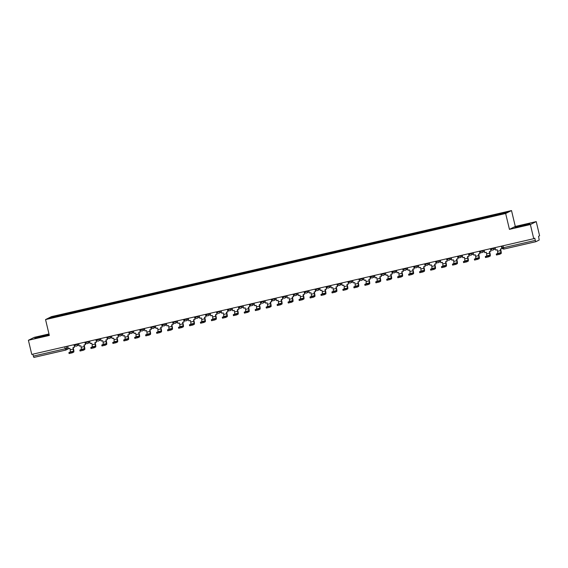 <?xml version="1.0" encoding="UTF-8"?>
<svg xmlns="http://www.w3.org/2000/svg" width="568" height="568" viewBox="0 0 568 568"><rect width="100%" height="100%" fill="white"/><g stroke="black" fill="none" stroke-linecap="round" stroke-linejoin="round"><path stroke-width="0.85" d="M48.976 333.956L34.258 337.349L28.4 340.267L31.772 354.425L533.742 238.695L530.37 224.537L536.227 221.612L515.297 226.44L511.512 210.572L51.411 316.653L45.554 319.578L505.655 213.497L509.439 229.358L530.37 224.537M536.227 221.612L539.6 235.777L538.563 236.288L539.195 240.037L535.88 241.691L504.057 249.025L503.482 247.719L535.304 240.385L535.865 241.691L504.05 249.025A1.463 1.463 0 0 1 502.297 247.939L503.482 247.719L503.021 245.774M28.4 340.267L49.331 335.439L45.554 319.578M69.097 348.454L66.044 349.973A1.463 1.441 -116.5 0 1 65.732 350.087L33.895 357.428L33.334 356.115L65.157 348.78L68.089 347.694M32.873 354.176L33.334 356.115M535.304 240.385L534.779 238.177L533.742 238.695M496.396 215.109L496.361 214.59L508.161 211.864L506.195 212.851L494.117 215.705L60.428 315.701L48.905 318.279L50.872 317.299L62.672 314.58L62.714 315.169M496.361 214.59L62.672 314.58M511.512 210.572L505.655 213.497M515.297 226.44L509.439 229.358M514.977 227.47L529.845 223.7L514.977 227.47M49.111 334.516L34.783 338.187L49.146 334.659M63.098 315.084L62.949 314.445M51.383 317.711L50.872 317.299M495.09 247.605L495.679 250.097L497.227 249.742L497.589 251.269L497.731 253.349L496.255 254.095L499.435 253.349L499.655 254.272L496.496 255.004M501.338 246.164L501.935 248.656L500.387 249.011L500.891 252.625L499.435 253.349M501.935 248.656L501.501 246.129M499.655 254.272L501.111 253.548A2.925 0.511 77 0 0 500.905 250.467L500.55 248.976M526.415 224.885L518.3 226.802M515.708 227.328L529.298 223.969M46.221 335.596L38.106 337.513M35.514 338.038L49.104 334.68M484.128 250.133L484.724 252.625L486.265 252.27L486.634 253.797L486.776 255.877L485.292 256.622L488.48 255.877L488.7 256.8L485.534 257.531M490.383 248.692L490.972 251.184L489.431 251.539L489.935 255.146L488.48 255.877M490.823 249.835L491.355 249.714M490.972 251.184L490.539 248.656M488.7 256.8L490.156 256.076A2.925 0.511 77 0 0 489.943 252.994L489.588 251.503M473.172 252.661L473.762 255.153L475.31 254.798L475.672 256.324L475.814 258.404L474.337 259.15L477.518 258.404L477.738 259.327L474.557 260.073L474.337 259.15M479.42 251.219L480.017 253.711L478.469 254.066L478.98 257.673L477.518 258.404M479.868 252.362L480.4 252.235M480.017 253.711L479.584 251.177M477.738 259.327L479.2 258.603A2.925 0.511 77 0 0 478.987 255.522L478.632 254.031M462.21 255.188L462.806 257.68L464.354 257.325L464.716 258.852L464.858 260.932L463.374 261.678L466.562 260.932L466.782 261.855L463.623 262.579M468.465 253.747L469.061 256.239L467.514 256.594L468.018 260.201L466.562 260.932M468.905 254.89L469.438 254.762M469.061 256.239L468.628 253.704M466.782 261.855L468.238 261.124A2.925 0.511 77 0 0 468.032 258.049L467.677 256.558M451.255 257.709L451.851 260.208L453.392 259.846L453.761 261.379L453.903 263.46L452.419 264.198L455.6 263.453L455.82 264.383L452.66 265.107M457.503 256.267L458.099 258.767L456.551 259.122L457.062 262.728L455.6 263.453M457.95 257.411L458.482 257.29M458.099 258.767L457.666 256.232M455.82 264.383L457.283 263.651A2.925 0.511 77 0 0 457.07 260.577L456.715 259.086M440.299 260.236L440.889 262.728L442.436 262.373L442.799 263.907L442.941 265.98L441.464 266.726L444.645 265.98L444.865 266.91L441.705 267.635M446.547 258.795L447.144 261.287L445.596 261.649L446.1 265.256L444.645 265.98M446.988 259.938L447.527 259.817M447.144 261.287L446.711 258.76M444.865 266.91L446.32 266.179A2.925 0.511 77 0 0 446.114 263.098L445.759 261.607M429.337 262.764L429.933 265.256L431.474 264.901L431.843 266.435L431.985 268.508L430.501 269.253L433.682 268.508L433.909 269.431L430.743 270.162M435.592 261.323L436.181 263.815L434.641 264.17L435.145 267.784L433.682 268.508M436.032 262.466L436.565 262.345M436.181 263.815L435.748 261.287M433.909 269.431L435.365 268.707A2.925 0.511 77 0 0 435.152 265.625L434.797 264.134M418.382 265.291L418.971 267.784L420.519 267.429L420.881 268.955L421.023 271.035L419.546 271.781L422.727 271.035L422.947 271.958L419.787 272.69M424.63 263.85L425.226 266.342L423.678 266.697L424.19 270.311L422.727 271.035M425.077 264.993L425.61 264.873M425.226 266.342L424.793 263.815M422.947 271.958L424.41 271.234A2.925 0.511 77 0 0 424.197 268.153L423.842 266.662M407.419 267.819L408.016 270.311L409.563 269.956L409.926 271.483L410.068 273.563L408.584 274.308L411.772 273.563L411.992 274.486L408.804 275.231L408.584 274.308M413.674 266.378L414.271 268.87L412.723 269.225L413.227 272.832L411.772 273.563M414.115 267.521L414.647 267.4M414.271 268.87L413.838 266.342M411.992 274.486L413.447 273.762A2.925 0.511 77 0 0 413.241 270.68L412.886 269.189M396.464 270.347L397.06 272.839L398.601 272.484L398.97 274.01L399.105 276.091L397.628 276.836L400.809 276.091L401.029 277.014L397.87 277.745M402.712 268.905L403.308 271.397L401.761 271.752L402.272 275.359L400.809 276.091M403.159 270.048L403.692 269.921M403.308 271.397L402.875 268.863M401.029 277.014L402.492 276.289A2.925 0.511 77 0 0 402.279 273.208L401.924 271.717M385.509 272.874L386.098 275.366L387.646 275.004L388.008 276.538L388.15 278.618L386.673 279.364L389.854 278.611L390.074 279.541L386.915 280.265M391.757 271.426L392.353 273.925L390.805 274.28L391.309 277.887L389.854 278.611M392.197 272.576L392.736 272.448M392.353 273.925L391.92 271.39M390.074 279.541L391.529 278.81A2.925 0.511 77 0 0 391.324 275.736L390.969 274.245M374.546 275.395L375.143 277.894L376.683 277.532L377.053 279.065L377.195 281.146L375.711 281.884L378.891 281.139L379.112 282.069L375.952 282.793M380.801 273.954L381.391 276.453L379.85 276.808L380.354 280.414L378.891 281.139M381.242 275.097L381.774 274.976M381.391 276.453L380.958 273.918M379.112 282.069L380.574 281.337A2.925 0.511 77 0 0 380.361 278.256L380.006 276.765M363.591 277.922L364.18 280.414L365.728 280.059L366.09 281.593L366.232 283.666L364.755 284.412L367.936 283.666L368.156 284.589L364.997 285.321M369.839 276.481L370.435 278.973L368.888 279.335L369.392 282.942L367.936 283.666M370.286 277.624L370.819 277.503M370.435 278.973L370.002 276.446M368.156 284.589L369.619 283.865A2.925 0.511 77 0 0 369.406 280.784L369.051 279.293M352.629 280.45L353.225 282.942L354.773 282.587L355.135 284.114L355.277 286.194L353.793 286.939L356.981 286.194L357.201 287.117L354.034 287.848M358.884 279.009L359.473 281.501L357.932 281.856L358.436 285.47L356.981 286.194M359.324 280.152L359.856 280.031M359.473 281.501L359.047 278.973M357.201 287.117L358.656 286.393A2.925 0.511 77 0 0 358.451 283.311L358.096 281.82M341.673 282.978L342.27 285.47L343.81 285.115L344.18 286.641L344.314 288.721L342.838 289.467L346.019 288.721L346.239 289.644L343.058 290.39L342.838 289.467M347.921 281.536L348.518 284.028L346.97 284.383L347.481 287.99L346.019 288.721M348.369 282.679L348.901 282.559M348.518 284.028L348.085 281.501M346.239 289.644L347.701 288.92A2.925 0.511 77 0 0 347.488 285.839L347.133 284.348M330.711 285.505L331.307 287.997L332.855 287.642L333.217 289.169L333.359 291.249L331.882 291.995L335.063 291.249L335.283 292.172L332.124 292.903M336.966 284.064L337.562 286.556L336.015 286.911L336.519 290.518L335.063 291.249M337.406 285.207L337.946 285.079M337.562 286.556L337.129 284.021M335.283 292.172L336.739 291.448A2.925 0.511 77 0 0 336.533 288.366L336.178 286.875M319.756 288.033L320.352 290.525L321.893 290.17L322.262 291.696L322.404 293.777L320.92 294.522L324.101 293.777L324.321 294.7L321.161 295.424M326.011 286.591L326.6 289.084L325.059 289.439L325.563 293.045L324.101 293.777M326.451 287.735L326.983 287.607M326.6 289.084L326.167 286.549M324.321 294.7L325.784 293.968A2.925 0.511 77 0 0 325.57 290.894L325.216 289.403M308.8 290.553L309.39 293.053L310.937 292.69L311.299 294.224L311.441 296.304L309.965 297.043L313.145 296.297L313.366 297.227L310.206 297.951M315.048 289.112L315.645 291.611L314.097 291.966L314.601 295.573L313.145 296.297M315.496 290.255L316.028 290.134M315.645 291.611L315.212 289.076M313.366 297.227L314.821 296.496A2.925 0.511 77 0 0 314.615 293.422L314.26 291.931M297.838 293.081L298.434 295.573L299.982 295.218L300.344 296.752L300.486 298.832L299.002 299.57L302.19 298.825L302.41 299.755L299.244 300.479M304.093 291.64L304.682 294.132L303.142 294.494L303.646 298.101L302.19 298.825M304.533 292.783L305.066 292.662M304.682 294.132L304.256 291.604M302.41 299.755L303.866 299.024A2.925 0.511 77 0 0 303.66 295.942L303.305 294.451M286.883 295.608L287.472 298.101L289.02 297.746L289.382 299.279L289.524 301.352L288.047 302.098L291.228 301.352L291.448 302.275L288.288 303.007M293.131 294.167L293.727 296.659L292.179 297.014L292.69 300.628L291.228 301.352M293.578 295.31L294.11 295.19M293.727 296.659L293.294 294.132M291.448 302.275L292.911 301.551A2.925 0.511 77 0 0 292.697 298.47L292.342 296.979M275.92 298.136L276.517 300.628L278.064 300.273L278.426 301.8L278.569 303.88L277.092 304.625L280.272 303.88L280.493 304.803L277.312 305.548L277.092 304.625M282.175 296.695L282.772 299.187L281.224 299.542L281.728 303.156L280.272 303.88M282.615 297.838L283.155 297.717M282.772 299.187L282.339 296.659M280.493 304.803L281.948 304.079A2.925 0.511 77 0 0 281.742 300.997L281.387 299.506M266.151 307.132L269.31 306.408L269.53 307.331L266.349 308.076L266.129 307.153L267.613 306.408L267.471 304.327L267.102 302.801L265.561 303.156L264.965 300.664M271.22 299.222L271.809 301.714L270.269 302.07L270.773 305.676L269.31 306.408M271.66 300.365L272.193 300.245M271.809 301.714L271.376 299.187M269.53 307.331L270.993 306.606A2.925 0.511 77 0 0 270.78 303.525L270.425 302.034M254.01 303.191L254.599 305.683L256.147 305.328L256.509 306.855L256.651 308.935L255.174 309.681L258.355 308.935L258.575 309.858L255.415 310.589M260.258 301.75L260.854 304.242L259.306 304.597L259.81 308.204L258.355 308.935M260.705 302.893L261.237 302.765M260.854 304.242L260.421 301.707M258.575 309.858L260.03 309.134A2.925 0.511 77 0 0 259.825 306.053L259.469 304.562M243.047 305.719L243.644 308.211L245.191 307.849L245.554 309.382L245.696 311.463L244.212 312.208L247.399 311.456L247.62 312.386L244.453 313.11M249.302 304.27L249.892 306.77L248.351 307.125L248.855 310.731L247.399 311.456M249.742 305.421L250.275 305.293M249.892 306.77L249.459 304.235M247.62 312.386L249.075 311.654A2.925 0.511 77 0 0 248.869 308.58L248.507 307.089M232.092 308.239L232.681 310.739L234.229 310.376L234.591 311.91L234.733 313.99L233.256 314.729L236.437 313.983L236.657 314.913L233.498 315.638M238.34 306.798L238.936 309.297L237.388 309.652L237.9 313.259L236.437 313.983M238.787 307.941L239.32 307.82M238.936 309.297L238.503 306.763M236.657 314.913L238.12 314.182A2.925 0.511 77 0 0 237.907 311.101L237.552 309.61M221.129 310.767L221.726 313.259L223.274 312.904L223.636 314.438L223.778 316.511L222.294 317.256L225.482 316.511L225.702 317.434L222.542 318.165M227.385 309.326L227.981 311.818L226.433 312.18L226.937 315.787L225.482 316.511M227.825 310.469L228.357 310.348M227.981 311.818L227.548 309.29M225.702 317.434L227.157 316.71A2.925 0.511 77 0 0 226.951 313.628L226.596 312.137M210.174 313.295L210.771 315.787L212.311 315.432L212.68 316.958L212.822 319.038L211.339 319.784L214.519 319.038L214.739 319.961L211.58 320.693M216.429 311.853L217.019 314.345L215.478 314.7L215.982 318.314L214.519 319.038M216.869 312.996L217.402 312.876M217.019 314.345L216.585 311.818M214.739 319.961L216.202 319.237A2.925 0.511 77 0 0 215.989 316.156L215.634 314.665M200.405 322.297L203.564 321.566L203.784 322.489L200.603 323.235L200.383 322.312L201.86 321.566L201.718 319.486L201.356 317.959L199.808 318.314L199.219 315.822M205.467 314.381L206.063 316.873L204.516 317.228L205.02 320.835L203.564 321.566M205.907 315.524L206.447 315.403M206.063 316.873L205.63 314.345M203.784 322.489L205.24 321.765A2.925 0.511 77 0 0 205.034 318.683L204.679 317.192M188.256 318.35L188.853 320.842L190.394 320.487L190.763 322.013L190.905 324.094L189.421 324.839L192.609 324.094L192.829 325.017L189.662 325.748M194.512 316.909L195.101 319.401L193.56 319.756L194.064 323.362L192.609 324.094M194.952 318.052L195.484 317.924M195.101 319.401L194.668 316.866M192.829 325.017L194.284 324.292A2.925 0.511 77 0 0 194.071 321.211L193.716 319.72M177.301 320.877L177.891 323.369L179.438 323.014L179.8 324.541L179.942 326.621L178.466 327.367L181.646 326.621L181.866 327.544L178.707 328.269M183.549 319.436L184.146 321.928L182.598 322.283L183.109 325.89L181.646 326.621M183.996 320.579L184.529 320.451M184.146 321.928L183.712 319.394M181.866 327.544L183.329 326.813A2.925 0.511 77 0 0 183.116 323.739L182.761 322.248M166.339 323.398L166.935 325.897L168.483 325.535L168.845 327.069L168.987 329.149L167.503 329.887L170.691 329.142L170.911 330.072L167.752 330.796M172.594 321.957L173.19 324.456L171.642 324.811L172.147 328.418L170.691 329.142M173.034 323.107L173.567 322.979M173.19 324.456L172.757 321.921M170.911 330.072L172.367 329.341A2.925 0.511 77 0 0 172.161 326.266L171.806 324.775M155.383 325.925L155.98 328.418L157.521 328.063L157.89 329.596L158.032 331.676L156.548 332.415L159.729 331.669L159.949 332.599L156.789 333.324M161.631 324.484L162.228 326.976L160.68 327.338L161.191 330.945L159.729 331.669M162.079 325.627L162.611 325.507M162.228 326.976L161.795 324.449M159.949 332.599L161.411 331.868A2.925 0.511 77 0 0 161.198 328.787L160.843 327.296M144.428 328.453L145.017 330.945L146.565 330.59L146.927 332.124L147.069 334.197L145.593 334.942L148.773 334.197L148.993 335.12L145.834 335.851M150.676 327.012L151.273 329.504L149.725 329.859L150.229 333.473L148.773 334.197M151.116 328.155L151.656 328.034M151.273 329.504L150.839 326.976M148.993 335.12L150.449 334.396A2.925 0.511 77 0 0 150.243 331.314L149.888 329.823M133.466 330.981L134.062 333.473L135.603 333.118L135.972 334.644L136.114 336.725L134.63 337.47L137.811 336.725L138.038 337.648L134.85 338.393L134.63 337.47M139.721 329.539L140.31 332.031L138.769 332.386L139.274 336L137.811 336.725M140.161 330.683L140.694 330.562M140.31 332.031L139.877 329.504M138.038 337.648L139.494 336.923A2.925 0.511 77 0 0 139.281 333.842L138.926 332.351M122.511 333.508L123.1 336L124.648 335.645L125.01 337.172L125.152 339.252L123.675 339.998L126.856 339.252L127.076 340.175L123.916 340.906M128.758 332.067L129.355 334.559L127.807 334.914L128.318 338.521L126.856 339.252M129.206 333.21L129.738 333.089M129.355 334.559L128.922 332.031M127.076 340.175L128.538 339.451A2.925 0.511 77 0 0 128.325 336.37L127.97 334.879M111.548 336.036L112.144 338.528L113.692 338.173L114.054 339.7L114.196 341.78L112.712 342.525L115.9 341.78L116.121 342.703L112.954 343.434M117.803 334.595L118.4 337.087L116.852 337.442L117.356 341.048L115.9 341.78M118.243 335.738L118.776 335.61M118.4 337.087L117.966 334.552M116.121 342.703L117.576 341.979A2.925 0.511 77 0 0 117.37 338.897L117.015 337.406M100.593 338.563L101.189 341.056L102.73 340.701L103.099 342.227L103.234 344.307L101.757 345.053L104.938 344.3L105.158 345.23L101.999 345.955M106.841 337.122L107.437 339.614L105.889 339.969L106.401 343.576L104.938 344.3M107.288 338.265L107.821 338.137M107.437 339.614L107.004 337.08M105.158 345.23L106.621 344.499A2.925 0.511 77 0 0 106.408 341.425L106.053 339.934M89.637 341.084L90.227 343.583L91.775 343.221L92.137 344.755L92.279 346.835L90.802 347.573L93.983 346.828L94.203 347.758L91.043 348.482M95.886 339.643L96.482 342.142L94.934 342.497L95.438 346.104L93.983 346.828M96.326 340.786L96.865 340.665M96.482 342.142L96.049 339.607M94.203 347.758L95.658 347.027A2.925 0.511 77 0 0 95.452 343.945L95.097 342.454M78.675 343.612L79.272 346.104L80.812 345.749L81.181 347.282L81.323 349.356L79.84 350.101L83.02 349.356L83.24 350.279L80.081 351.01M84.93 342.17L85.519 344.662L83.979 345.024L84.483 348.631L83.02 349.356M85.37 343.313L85.903 343.193M85.519 344.662L85.086 342.135M83.24 350.279L84.703 349.554A2.925 0.511 77 0 0 84.49 346.473L84.135 344.982M67.72 346.139L68.309 348.631L69.857 348.276L70.219 349.81L70.361 351.883L68.884 352.629L72.065 351.883L72.285 352.806L69.104 353.552L68.884 352.629M73.968 344.698L74.564 347.19L73.016 347.545L73.52 351.159L72.065 351.883M74.415 345.841L74.948 345.72M74.564 347.19L74.131 344.662M72.285 352.806L73.748 352.082A2.925 0.511 77 0 0 73.535 349L73.18 347.51M74.493 344.577L74.585 345.053L75.778 344.833L78.711 343.746M77.305 343.931L77.411 344.393A1.463 1.441 63.5 0 1 76.346 346.139A1.463 1.441 -116.5 0 1 74.607 345.06M88.26 341.404L88.374 341.865A1.463 1.441 63.5 0 1 87.309 343.612A1.463 1.441 -116.5 0 1 85.569 342.532L85.434 342.057L85.541 342.525L86.734 342.305L89.666 341.219M96.411 339.522L96.503 339.998L97.689 339.778L100.621 338.691M99.222 338.876L99.329 339.337A1.463 1.441 63.5 0 1 98.264 341.084A1.463 1.441 -116.5 0 1 96.524 340.005M107.373 336.994L107.458 337.47L108.651 337.25L111.584 336.164M110.178 336.348L110.291 336.81A1.463 1.441 63.5 0 1 109.226 338.556A1.463 1.441 -116.5 0 1 107.487 337.477M121.14 333.821L121.247 334.282A1.463 1.441 63.5 0 1 120.182 336.029A1.463 1.441 -116.5 0 1 118.442 334.95L118.307 334.474L118.435 334.928L119.607 334.722L122.539 333.636M129.284 331.946L129.376 332.422L130.569 332.195L133.501 331.116M132.096 331.293L132.209 331.755A1.463 1.441 63.5 0 1 131.137 333.501A1.463 1.441 -116.5 0 1 129.397 332.422M140.246 329.419L140.332 329.894L141.524 329.667L144.457 328.588M143.051 328.773L143.164 329.227A1.463 1.441 63.5 0 1 142.099 330.974A1.463 1.441 -116.5 0 1 140.36 329.901M154.013 326.245L154.12 326.706A1.463 1.441 63.5 0 1 153.055 328.453A1.463 1.441 -116.5 0 1 151.315 327.374L151.18 326.898L151.294 327.367L152.48 327.147L155.412 326.06M162.164 324.363L162.249 324.839L163.442 324.619L166.374 323.533M164.968 323.717L165.082 324.179A1.463 1.441 63.5 0 1 164.017 325.925A1.463 1.441 -116.5 0 1 162.278 324.846M173.119 321.836L173.212 322.312L174.397 322.091L177.33 321.005M175.931 321.19L176.037 321.651A1.463 1.441 63.5 0 1 174.972 323.398A1.463 1.441 -116.5 0 1 173.233 322.319M186.886 318.662L187 319.124A1.463 1.441 63.5 0 1 186.247 320.757A1.463 1.463 0 0 1 184.167 319.784L184.053 319.315L184.188 319.77L185.36 319.564L188.292 318.478M195.037 316.788L195.122 317.264L196.315 317.036L199.247 315.95M197.849 316.135L197.955 316.596A1.463 1.441 63.5 0 1 196.89 318.343A1.463 1.441 -116.5 0 1 195.151 317.264M205.992 314.26L206.085 314.736L207.27 314.509L210.203 313.429M208.804 313.614L208.91 314.069A1.463 1.441 63.5 0 1 207.845 315.815A1.463 1.441 -116.5 0 1 206.106 314.736M219.759 311.086L219.873 311.541A1.463 1.441 63.5 0 1 219.12 313.181A1.463 1.463 0 0 1 217.04 312.208L216.933 311.74L217.04 312.208L218.233 311.988L221.165 310.902M227.91 309.205L228.016 309.666L229.188 309.461L232.12 308.374M230.722 308.559L230.828 309.02A1.463 1.441 63.5 0 1 229.763 310.767A1.463 1.441 -116.5 0 1 228.024 309.688M238.865 306.677L238.958 307.153L240.15 306.933L243.083 305.847M241.677 306.031L241.791 306.493A1.463 1.441 63.5 0 1 240.718 308.239A1.463 1.441 -116.5 0 1 238.986 307.16M252.639 303.504L252.746 303.965A1.463 1.441 63.5 0 1 251.993 305.598A1.463 1.463 0 0 1 249.92 304.625L249.806 304.157L249.934 304.611L251.106 304.405L254.038 303.319M260.783 301.629L260.875 302.105L262.068 301.878L264.993 300.791M263.595 300.976L263.701 301.438A1.463 1.441 63.5 0 1 262.636 303.184A1.463 1.441 -116.5 0 1 260.897 302.105A1.463 1.463 0 0 0 262.956 303.071L265.263 301.92M271.745 299.102L271.831 299.577L273.023 299.35L275.956 298.271M274.55 298.449L274.663 298.91A1.463 1.441 63.5 0 1 273.599 300.657A1.463 1.441 -116.5 0 1 271.859 299.577M285.512 295.928L285.619 296.382A1.463 1.441 63.5 0 1 284.866 298.022A1.463 1.463 0 0 1 282.793 297.05L282.679 296.581L282.793 297.05L283.979 296.823L286.911 295.743M293.656 294.046L293.77 294.508L294.941 294.302L297.873 293.216M296.468 293.4L296.581 293.862A1.463 1.441 63.5 0 1 295.509 295.608A1.463 1.441 -116.5 0 1 293.777 294.529M304.618 291.519L304.711 291.995L305.896 291.774L308.829 290.688M307.43 290.873L307.536 291.334A1.463 1.441 63.5 0 1 306.471 293.081A1.463 1.441 -116.5 0 1 304.732 292.002M318.385 288.345L318.492 288.807A1.463 1.441 63.5 0 1 317.746 290.44A1.463 1.463 0 0 1 315.666 289.467L315.552 288.998L315.666 289.467L316.859 289.247L319.784 288.161M326.536 286.464L326.621 286.939L327.814 286.719L330.746 285.633M329.341 285.818L329.454 286.279A1.463 1.441 63.5 0 1 328.389 288.026A1.463 1.441 -116.5 0 1 326.65 286.946A1.463 1.463 0 0 0 328.702 287.912L331.016 286.762M337.491 283.943L337.584 284.419L338.769 284.192L341.702 283.105M340.303 283.29L340.409 283.751A1.463 1.441 63.5 0 1 339.344 285.498A1.463 1.441 -116.5 0 1 337.605 284.419M351.258 280.769L351.372 281.224A1.463 1.441 63.5 0 1 350.619 282.864A1.463 1.463 0 0 1 348.539 281.891L348.425 281.423L348.539 281.891L349.732 281.664L352.664 280.585M362.221 278.242L362.327 278.696A1.463 1.441 63.5 0 1 361.575 280.336A1.463 1.463 0 0 1 359.501 279.364L359.388 278.895L359.516 279.349L360.687 279.144L363.619 278.057M370.364 276.36L370.457 276.836L371.649 276.616L374.582 275.53M373.176 275.714L373.282 276.176A1.463 1.441 63.5 0 1 372.217 277.922A1.463 1.441 -116.5 0 1 370.478 276.843M381.327 273.833L381.412 274.308L382.605 274.088L385.537 273.002M384.131 273.187L384.245 273.648A1.463 1.441 63.5 0 1 383.18 275.395A1.463 1.441 -116.5 0 1 381.44 274.316M392.282 271.305L392.374 271.781L393.56 271.561L396.492 270.474M395.094 270.659L395.2 271.121A1.463 1.441 63.5 0 1 394.135 272.867A1.463 1.441 -116.5 0 1 392.396 271.788A1.463 1.463 0 0 0 394.448 272.754L396.762 271.603M403.245 268.785L403.33 269.26L404.522 269.033L407.455 267.947M406.049 268.131L406.163 268.593A1.463 1.441 63.5 0 1 405.098 270.34A1.463 1.441 -116.5 0 1 403.358 269.26M414.2 266.257L414.292 266.733L415.478 266.506L418.41 265.426M417.011 265.604L417.118 266.065A1.463 1.441 63.5 0 1 416.053 267.812A1.463 1.441 -116.5 0 1 414.313 266.733M427.967 263.083L428.08 263.538A1.463 1.441 63.5 0 1 427.328 265.178A1.463 1.463 0 0 1 425.247 264.205L425.134 263.737L425.269 264.191L426.44 263.978L429.373 262.899M436.117 261.202L436.203 261.678L437.395 261.457L440.328 260.371M438.922 260.556L439.036 261.017A1.463 1.441 63.5 0 1 437.971 262.764A1.463 1.441 -116.5 0 1 436.231 261.685M447.073 258.674L447.165 259.15L448.351 258.93L451.283 257.844M449.884 258.028L449.991 258.49A1.463 1.441 63.5 0 1 448.926 260.236A1.463 1.441 -116.5 0 1 447.186 259.157M458.035 256.147L458.12 256.622L459.313 256.402L462.245 255.316M460.84 255.501L460.953 255.962A1.463 1.441 63.5 0 1 459.888 257.709A1.463 1.441 -116.5 0 1 458.149 256.63M468.99 253.619L469.083 254.095L470.269 253.875L473.201 252.788M471.802 252.973L471.909 253.434A1.463 1.441 63.5 0 1 470.844 255.181A1.463 1.441 -116.5 0 1 469.104 254.102A1.463 1.463 0 0 0 471.156 255.067L473.471 253.917M479.946 251.099L480.038 251.574L481.231 251.347L484.163 250.261M482.757 250.445L482.871 250.907A1.463 1.441 63.5 0 1 481.799 252.654A1.463 1.441 -116.5 0 1 480.066 251.574M493.72 247.925L493.826 248.379A1.463 1.441 63.5 0 1 493.074 250.012A1.463 1.463 0 0 1 490.993 249.047L490.887 248.571L491.015 249.032L492.186 248.819L495.118 247.74M66.349 346.459L66.797 348.34A1.463 1.441 -116.5 0 1 66.044 349.973A1.463 1.463 0 0 1 65.718 350.087L64.695 346.835M501.863 246.043L502.297 247.939L501.842 246.05M491.022 249.047A1.463 1.441 -116.5 0 0 492.761 250.126A1.463 1.441 63.5 0 0 493.074 250.012L495.388 248.862M293.635 294.054L293.748 294.522A1.463 1.463 0 0 0 295.829 295.495L298.136 294.338M227.889 309.212L228.002 309.681A1.463 1.463 0 0 0 230.076 310.653L232.39 309.496M425.269 264.212A1.463 1.441 -116.5 0 0 427.008 265.284A1.463 1.441 63.5 0 0 427.328 265.178L429.635 264.021M359.523 279.371A1.463 1.441 -116.5 0 0 361.262 280.45A1.463 1.441 63.5 0 0 361.575 280.336L363.889 279.179M348.567 281.891A1.463 1.441 -116.5 0 0 350.307 282.971A1.463 1.441 63.5 0 0 350.619 282.864L352.927 281.707M315.687 289.474A1.463 1.441 -116.5 0 0 317.427 290.553A1.463 1.441 63.5 0 0 317.746 290.44L320.054 289.289M282.814 297.057A1.463 1.441 -116.5 0 0 284.554 298.129A1.463 1.441 63.5 0 0 284.866 298.022L287.181 296.865M249.941 304.633A1.463 1.441 -116.5 0 0 251.681 305.712A1.463 1.441 63.5 0 0 251.993 305.598L254.308 304.448M217.068 312.215A1.463 1.441 -116.5 0 0 218.808 313.295A1.463 1.441 63.5 0 0 219.12 313.181L221.435 312.024M184.195 319.791A1.463 1.441 -116.5 0 0 185.928 320.87A1.463 1.441 63.5 0 0 186.247 320.757L188.555 319.606M504.036 249.032A1.463 1.441 63.5 0 1 502.318 247.946M500.749 250.545L497.589 251.269M500.891 252.625L497.731 253.349M489.793 253.072L486.634 253.797M489.935 255.146L486.776 255.877M478.838 255.6L475.672 256.324M478.98 257.673L475.814 258.404M467.876 258.12L464.716 258.852M468.018 260.201L464.858 260.932M456.92 260.648L453.761 261.379M457.062 262.728L453.903 263.46M445.958 263.176L442.799 263.907M446.1 265.256L442.941 265.98M435.003 265.703L431.843 266.435M435.145 267.784L431.985 268.508M424.047 268.231L420.881 268.955M424.19 270.311L421.023 271.035M413.085 270.759L409.926 271.483M413.227 272.832L410.068 273.563M402.13 273.279L398.97 274.01M402.272 275.359L399.105 276.091M391.167 275.807L388.008 276.538M391.309 277.887L388.15 278.618M380.212 278.334L377.053 279.065M380.354 280.414L377.195 281.146M369.257 280.862L366.09 281.593M369.392 282.942L366.232 283.666M358.294 283.389L355.135 284.114M358.436 285.47L355.277 286.194M347.339 285.917L344.18 286.641M347.481 287.99L344.314 288.721M336.377 288.445L333.217 289.169M336.519 290.518L333.359 291.249M325.421 290.965L322.262 291.696M325.563 293.045L322.404 293.777M314.466 293.493L311.299 294.224M314.601 295.573L311.441 296.304M303.504 296.02L300.344 296.752M303.646 298.101L300.486 298.832M292.548 298.548L289.382 299.279M292.69 300.628L289.524 301.352M281.586 301.075L278.426 301.8M281.728 303.156L278.569 303.88M270.631 303.603L267.471 304.327M270.773 305.676L267.613 306.408M259.668 306.124L256.509 306.855M259.81 308.204L256.651 308.935M248.713 308.651L245.554 309.382M248.855 310.731L245.696 311.463M237.758 311.179L234.591 311.91M237.9 313.259L234.733 313.99M226.795 313.706L223.636 314.438M226.937 315.787L223.778 316.511M215.84 316.234L212.68 316.958M215.982 318.314L212.822 319.038M204.878 318.762L201.718 319.486M205.02 320.835L201.86 321.566M193.922 321.289L190.763 322.013M194.064 323.362L190.905 324.094M182.967 323.81L179.8 324.541M183.109 325.89L179.942 326.621M172.005 326.337L168.845 327.069M172.147 328.418L168.987 329.149M161.049 328.865L157.89 329.596M161.191 330.945L158.032 331.676M150.087 331.392L146.927 332.124M150.229 333.473L147.069 334.197M139.132 333.92L135.972 334.644M139.274 336L136.114 336.725M128.176 336.448L125.01 337.172M128.318 338.521L125.152 339.252M117.214 338.968L114.054 339.7M117.356 341.048L114.196 341.78M106.259 341.496L103.099 342.227M106.401 343.576L103.234 344.307M95.296 344.023L92.137 344.755M95.438 346.104L92.279 346.835M84.341 346.551L81.181 347.282M84.483 348.631L81.323 349.356M73.386 349.079L70.219 349.81M73.52 351.159L70.361 351.883M479.925 251.099L480.038 251.574A1.463 1.463 0 0 0 482.118 252.54L484.426 251.39M468.969 253.626L469.083 254.095M458.007 256.154L458.12 256.622A1.463 1.463 0 0 0 460.201 257.595L462.515 256.445M447.051 258.681L447.165 259.15A1.463 1.463 0 0 0 449.238 260.123L451.553 258.972M436.096 261.209L436.203 261.678A1.463 1.463 0 0 0 438.283 262.65L440.598 261.493M414.178 266.257L414.292 266.733A1.463 1.463 0 0 0 416.365 267.698L418.68 266.548M403.216 268.785L403.33 269.26A1.463 1.463 0 0 0 405.41 270.226L407.725 269.076M392.261 271.312L392.374 271.781M381.305 273.84L381.412 274.308A1.463 1.463 0 0 0 383.492 275.281L385.807 274.131M370.343 276.368L370.457 276.836A1.463 1.463 0 0 0 372.537 277.809L374.845 276.651M337.47 283.943L337.584 284.419A1.463 1.463 0 0 0 339.657 285.385L341.971 284.234M326.515 286.471L326.621 286.939M304.597 291.526L304.711 291.995A1.463 1.463 0 0 0 306.784 292.967L309.099 291.817M271.724 299.102L271.831 299.577A1.463 1.463 0 0 0 273.911 300.543L276.226 299.393M260.762 301.629L260.875 302.105M238.844 306.684L238.958 307.153A1.463 1.463 0 0 0 241.038 308.126L243.345 306.976M205.971 314.267L206.085 314.736A1.463 1.463 0 0 0 208.158 315.709L210.472 314.551M195.016 316.788L195.122 317.264A1.463 1.463 0 0 0 197.202 318.229L199.517 317.079M173.098 321.843L173.212 322.312A1.463 1.463 0 0 0 175.285 323.284L177.599 322.134M162.136 324.371L162.249 324.839A1.463 1.463 0 0 0 164.329 325.812L166.644 324.662M140.225 329.426L140.332 329.894A1.463 1.463 0 0 0 142.412 330.867L144.726 329.71M129.263 331.946L129.376 332.422A1.463 1.463 0 0 0 131.457 333.388L133.764 332.237M107.345 337.001L107.458 337.47A1.463 1.463 0 0 0 109.539 338.443L111.853 337.293M96.39 339.529L96.503 339.998A1.463 1.463 0 0 0 98.576 340.97L100.891 339.82M74.472 344.584L74.585 345.053A1.463 1.463 0 0 0 76.666 346.026L78.973 344.868M151.294 327.367A1.463 1.463 0 0 0 153.367 328.339L155.682 327.182M118.421 334.95A1.463 1.463 0 0 0 120.494 335.915L122.809 334.765M85.541 342.525A1.463 1.463 0 0 0 87.621 343.498L89.936 342.341M65.718 350.087L33.895 357.428M496.255 254.095L496.475 255.018M485.292 256.622L485.512 257.545M463.374 261.678L463.594 262.601M452.419 264.198L452.639 265.128M441.464 266.726L441.684 267.656M430.501 269.253L430.721 270.176M419.546 271.781L419.766 272.704M397.628 276.836L397.849 277.759M386.673 279.364L386.893 280.287M375.711 281.884L375.931 282.814M364.755 284.412L364.975 285.342M353.793 286.939L354.013 287.862M331.882 291.995L332.102 292.918M320.92 294.522L321.14 295.445M309.965 297.043L310.185 297.973M299.002 299.57L299.222 300.5M288.047 302.098L288.267 303.021M255.174 309.681L255.394 310.604M244.212 312.208L244.432 313.131M233.256 314.729L233.476 315.659M222.294 317.256L222.521 318.186M211.339 319.784L211.559 320.707M189.421 324.839L189.641 325.762M178.466 327.367L178.686 328.29M167.503 329.887L167.723 330.817M156.548 332.415L156.768 333.345M145.593 334.942L145.813 335.865M123.675 339.998L123.895 340.921M112.712 342.525L112.933 343.448M101.757 345.053L101.977 345.976M90.802 347.573L91.022 348.503M79.84 350.101L80.06 351.031"/></g></svg>
